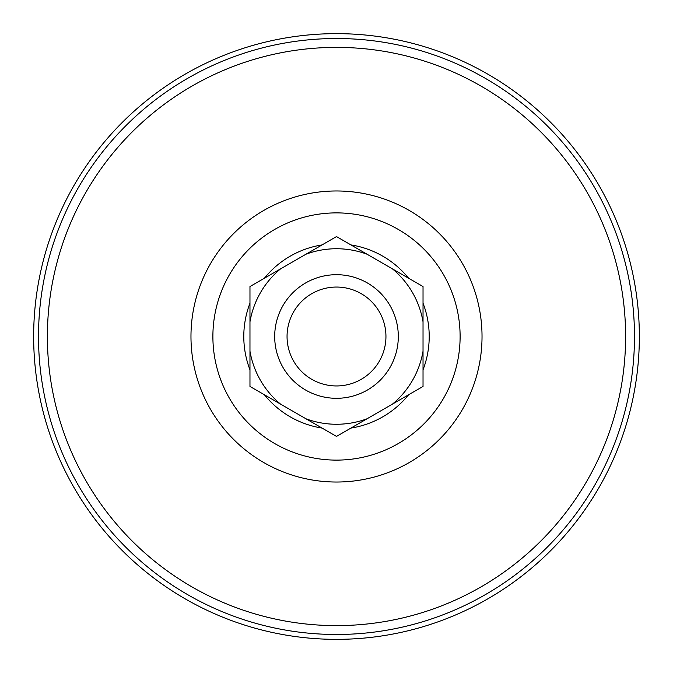 <?xml version="1.0" encoding="UTF-8"?>
<svg xmlns="http://www.w3.org/2000/svg" width="673" height="673" viewBox="0 0 673 673"><rect width="100%" height="100%" fill="white"/><g stroke="black" fill="none" stroke-linecap="round" stroke-linejoin="round"><path stroke-width="1.01" d="M336.5 639.35A302.85 302.85 0 0 0 639.35 336.5A302.85 302.85 0 0 0 336.5 33.65A302.85 302.85 0 0 0 33.65 336.5A302.85 302.85 0 0 0 336.5 639.35M287.051 336.5A49.449 49.449 0 0 0 336.5 385.949A49.449 49.449 0 0 0 385.949 336.5A49.449 49.449 0 0 0 336.5 287.051A49.449 49.449 0 0 0 287.051 336.5M398.307 336.5A61.807 61.807 0 0 1 336.5 398.307A61.807 61.807 0 0 1 274.693 336.5A61.807 61.807 0 0 1 336.5 274.693A61.807 61.807 0 0 1 398.307 336.5M249.969 351.18A87.768 87.768 0 0 0 280.523 404.094L305.946 418.774A87.768 87.768 0 0 0 367.054 418.774L392.477 404.094A87.768 87.768 0 0 0 423.031 351.18L423.031 321.82A87.768 87.768 0 0 0 392.477 268.906L367.054 254.226A87.768 87.768 0 0 0 305.946 254.226L280.523 268.906A87.768 87.768 0 0 0 249.969 321.82L249.969 386.453L280.523 404.094M280.523 268.906L249.969 286.547L249.969 321.82M367.054 254.226L336.5 236.585L305.946 254.226M423.031 321.82L423.031 286.547L392.477 268.906M305.946 418.774L336.5 436.415L367.054 418.774M392.477 404.094L423.031 386.453L423.031 351.18M336.5 634.488A297.988 297.988 0 0 0 634.488 336.5A297.988 297.988 0 0 0 336.5 38.512A297.988 297.988 0 0 0 38.512 336.5A297.988 297.988 0 0 0 336.5 634.488M336.5 625.612A289.112 289.112 0 0 0 625.612 336.5A289.112 289.112 0 0 0 336.5 47.388A289.112 289.112 0 0 0 47.388 336.5A289.112 289.112 0 0 0 336.5 625.612M336.5 482.028A145.528 145.528 0 0 0 482.028 336.5A145.528 145.528 0 0 0 336.5 190.972A145.528 145.528 0 0 0 190.972 336.5A145.528 145.528 0 0 0 336.5 482.028M336.5 460.113A123.613 123.613 0 0 0 460.113 336.5A123.613 123.613 0 0 0 336.5 212.887A123.613 123.613 0 0 0 212.887 336.5A123.613 123.613 0 0 0 336.5 460.113M322.056 428.078A92.706 92.706 0 0 1 264.413 394.79M249.969 369.78A92.706 92.706 0 0 1 249.969 303.22M264.413 278.21A92.706 92.706 0 0 1 322.056 244.922M350.944 244.922A92.706 92.706 0 0 1 408.587 278.21M423.031 303.22A92.706 92.706 0 0 1 423.031 369.78M408.587 394.79A92.706 92.706 0 0 1 350.944 428.078"/></g></svg>
